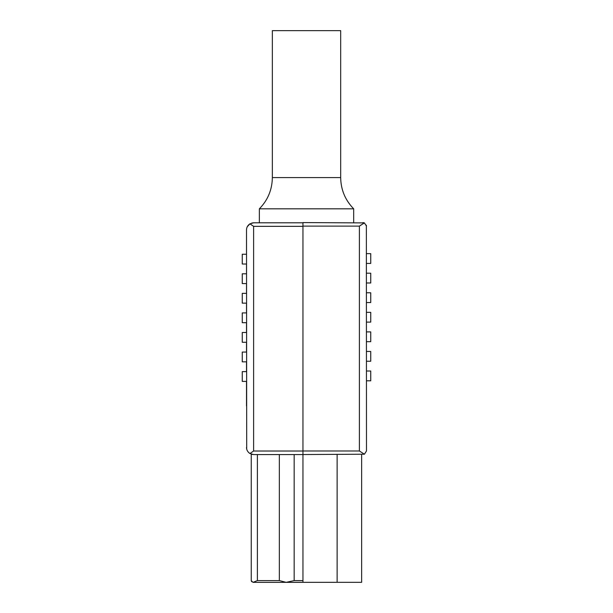 <?xml version="1.0" encoding="UTF-8"?>
<svg xmlns="http://www.w3.org/2000/svg" width="613" height="613" viewBox="0 0 613 613"><rect width="100%" height="100%" fill="white"/><g stroke="black" fill="none" stroke-linecap="round" stroke-linejoin="round"><path stroke-width="0.92" d="M361.639 454.54L361.639 582.312L274.999 582.35M366.482 253.636L370.742 253.636L370.742 263.421L366.482 263.421M366.482 273.199L370.742 273.199L370.742 282.984L366.482 282.984M366.482 292.769L370.742 292.769L370.742 302.546L366.482 302.546M366.482 312.331L370.742 312.331L370.742 322.109L366.482 322.109M366.482 331.894L370.742 331.894L370.742 341.679L366.482 341.679M366.482 351.456L370.742 351.456L370.742 361.241L366.482 361.241M366.482 371.018L370.742 371.018L370.742 380.803L366.482 380.803M366.367 225.209L366.482 450.984L364.406 454.218L366.482 450.984M359.387 226.128L302.952 226.128L302.952 222.58L364.406 222.902L359.387 226.128L359.387 450.984L364.406 454.218L302.952 454.54M360.697 225.209L361.341 224.764M362.934 222.58L364.406 222.902L366.482 226.128M302.952 226.128L302.952 582.312M246.71 449.114L246.518 229.921L246.518 254.234L242.258 254.234L242.258 264.019L246.518 264.019L246.518 273.796L242.258 273.796L242.258 283.581L246.518 283.581L246.518 293.366L242.258 293.366L242.258 303.144L246.518 303.144L246.518 312.929L242.258 312.929L242.258 322.706L246.518 322.706L246.518 332.491L242.258 332.491L242.258 342.269L246.518 342.269L246.518 352.054L242.258 352.054L242.258 361.839L246.518 361.839L246.518 371.616L242.258 371.616L242.258 381.401L246.518 381.401L246.518 406.067M302.952 582.35L286.141 582.342L294.163 580.603L302.952 580.603L302.952 454.57L253.644 454.57L249.928 453.528L253.644 454.57L251.82 454.333M302.952 222.795L253.644 222.795L249.928 223.837L253.613 226.343L302.952 226.343L302.952 451.022L253.613 451.022L249.928 453.528C247.667 451.965 246.533 449.942 246.518 447.444M247.284 226.703L249.928 223.837C247.667 225.4 246.533 227.423 246.518 229.921M251.759 223.048L253.644 222.795M286.21 582.35L252.993 582.35L251.246 580.603L251.652 581.722M252.993 582.35L257.383 580.603L257.383 454.57M286.141 582.342L279.344 580.603L257.383 580.603M251.246 580.603L251.246 454.156M247.284 450.662L246.978 449.965M246.717 228.243L246.962 227.446M353.678 222.58L353.678 208.818L259.353 208.818L259.353 222.795M340.682 30.65L272.348 30.65L272.348 177.594L340.682 177.594L340.682 30.65M337.119 454.54L337.119 582.312M359.387 450.984L302.952 450.984M253.613 451.022L253.613 226.343M279.344 580.603L279.344 454.57M294.163 580.603L294.163 454.57M272.348 177.594C272.164 189.731 267.835 200.137 259.353 208.818M353.678 208.818C345.196 200.137 340.859 189.731 340.682 177.594"/></g></svg>
